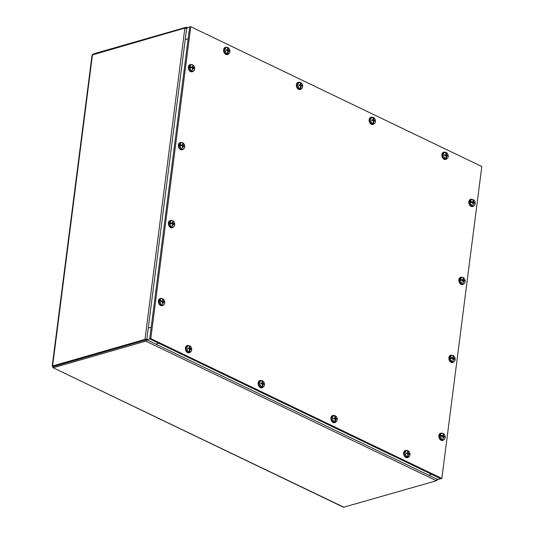 <?xml version="1.0" encoding="UTF-8"?>
<svg xmlns="http://www.w3.org/2000/svg" width="534" height="534" viewBox="0 0 534 534"><rect width="100%" height="100%" fill="white"/><g stroke="black" fill="none" stroke-linecap="round" stroke-linejoin="round"><path stroke-width="0.8" d="M437.179 480.059L438 479.525M52.192 366.217L92.055 55.029L184.864 28.082L186.973 28.549M147.157 339.37L144.988 339.39L52.606 365.95L52.659 366.638L53.427 367.686L145.809 341.126L147.224 339.517M146.289 339.617L146.797 339.47M437.459 478.951L436.418 480.74L343.529 507.26L52.979 367.679L344.036 507.3M146.777 339.651L146.356 339.771L146.783 339.477M146.356 339.771L53.574 366.531L53.427 367.686M186.933 27.795L186.012 27.294L93.63 53.847L92.863 54.535M53.527 366.371L145.882 339.824L144.988 339.39L184.864 28.082M52.606 365.95L52.659 366.638L53.527 366.391L52.606 365.95L92.482 54.642M93.57 54.328L93.63 53.847M481.808 166.528L441.858 478.417L437.827 479.579L146.763 339.744L155.861 344.116L158.792 343.275L149.694 338.903L440.757 478.731L149.694 338.903L146.763 339.744L148.265 328.05L151.195 327.208L149.694 338.903L146.763 339.744L186.72 27.861L185.218 39.556L188.148 38.715L189.65 27.014L149.694 338.903L189.65 27.014L186.72 27.861L190.745 26.7L481.808 166.528M441.858 478.417L150.795 338.589L149.694 338.903M150.795 338.589L190.745 26.7M431.659 474.366L428.729 475.207L437.827 479.579L440.757 478.731L431.659 474.366M407.055 450.529A3.718 2.583 74 0 0 405.706 450.429A3.718 2.583 74 0 0 404.311 454.908A3.718 2.583 74 0 0 407.762 457.565A3.718 2.583 74 0 0 408.844 456.764M405.52 450.489A3.718 2.583 74 0 0 405.319 450.536A3.718 2.583 74 0 0 403.924 455.015A3.718 2.583 74 0 0 407.375 457.678A3.718 2.583 74 0 0 407.569 457.611M408.263 455.495L408.31 455.529A7.383 5.433 -77.2 0 0 408.423 454.24L408.603 454.034A7.383 1.582 3.6 0 1 409.431 454.327A2.036 1.415 74 0 0 409.418 453.6L408.069 453.84A1.295 0.901 -106 0 1 408.089 454.087A1.295 0.901 -106 0 1 408.096 454.1M407.415 456.804A3.271 2.276 -106 0 1 405.286 453.199A3.271 2.276 -106 0 1 406.935 450.549A3.271 2.276 -106 0 1 407.288 450.529A7.383 4.993 -79 0 1 407.662 451.651A7.389 5.166 -87.6 0 1 407.689 451.737A7.383 4.539 98.4 0 1 407.883 452.939L407.702 453.146A7.383 2.476 176.4 0 0 406.528 452.952A2.036 1.415 74 0 0 406.541 453.673A7.383 1.282 1.1 0 1 407.716 453.833L407.909 454.127A7.383 4.426 102.5 0 1 407.769 455.409A7.389 4.652 -67.9 0 1 407.742 455.495A7.383 4.906 -75.7 0 1 407.415 456.804L407.208 456.89A3.297 2.296 -106 0 0 407.809 457.024L407.736 455.549M407.315 450.589A3.297 2.296 -106 0 1 407.682 450.696L407.883 450.663A3.271 2.276 -106 0 1 410.019 454.267A3.271 2.276 -106 0 1 408.737 456.817L407.863 457.184A3.391 2.356 -106 0 1 404.285 453.446A3.391 2.356 -106 0 1 405.994 450.696L406.935 450.549M408.737 456.817A3.271 2.276 -106 0 1 408.016 456.937L407.809 457.024M407.742 455.602L408.223 455.462L407.782 455.302M408.31 455.529A7.389 5.166 92.4 0 1 408.303 455.622L407.762 455.776M408.303 455.622A7.383 4.993 101 0 1 408.016 456.937M407.883 452.939L406.614 453.593M407.883 450.663A7.383 4.906 104.3 0 1 408.223 451.777A7.389 4.652 112.1 0 1 408.23 451.857L407.762 452.078M409.418 453.6A7.383 2.183 173.9 0 0 408.59 453.346L408.397 453.052A7.383 5.327 -72.5 0 0 408.23 451.857M407.896 454.374L408.603 454.034M407.682 451.711L407.682 450.696M408.223 451.777L407.729 451.918M407.796 452.271L408.19 451.911M406.628 453.7L406.608 453.012A1.849 1.288 -106 0 0 406.614 453.686M408.069 453.84L407.362 453.853M445.263 152.29A3.718 2.583 74 0 0 443.914 152.183A3.718 2.583 74 0 0 442.519 156.662A3.718 2.583 74 0 0 445.97 159.326A3.718 2.583 74 0 0 447.051 158.518M443.727 152.25A3.718 2.583 74 0 0 443.527 152.297A3.718 2.583 74 0 0 442.132 156.776A3.718 2.583 74 0 0 445.583 159.439A3.718 2.583 74 0 0 445.77 159.372M446.471 157.256L446.511 157.29A7.383 5.433 -77.2 0 0 446.631 155.995L446.811 155.788A7.383 1.582 3.6 0 1 447.639 156.082A2.036 1.415 74 0 0 447.625 155.361L446.277 155.601A1.295 0.901 -106 0 1 446.297 155.841A1.295 0.901 -106 0 1 446.297 155.861M445.623 158.565A3.271 2.276 -106 0 1 443.487 154.96A3.271 2.276 -106 0 1 445.142 152.303A3.271 2.276 -106 0 1 445.489 152.283A7.383 4.993 -79 0 1 445.87 153.412A7.389 5.166 -87.6 0 1 445.897 153.492A7.383 4.539 98.4 0 1 446.09 154.693L445.91 154.907A7.383 2.476 176.4 0 0 444.735 154.713A2.036 1.415 74 0 0 444.749 155.434A7.383 1.282 1.1 0 1 445.923 155.588L446.117 155.881A7.383 4.426 102.5 0 1 445.97 157.17A7.389 4.652 -67.9 0 1 445.95 157.256A7.383 4.906 -75.7 0 1 445.623 158.565L445.416 158.645A3.297 2.296 -106 0 0 446.017 158.778L445.937 157.303M445.516 152.35A3.297 2.296 -106 0 1 445.883 152.457L446.09 152.424A3.271 2.276 -106 0 1 448.226 156.021A3.271 2.276 -106 0 1 446.945 158.571L446.064 158.945A3.391 2.356 -106 0 1 442.492 155.2A3.391 2.356 -106 0 1 444.201 152.457L445.142 152.303M446.945 158.571A3.271 2.276 -106 0 1 446.224 158.698L446.017 158.778M445.95 157.356L446.431 157.223L445.99 157.056M446.511 157.29A7.389 5.166 92.4 0 1 446.504 157.383L445.97 157.537M446.504 157.383A7.383 4.993 101 0 1 446.224 158.698M446.09 154.693L444.822 155.347M446.09 152.424A7.383 4.906 104.3 0 1 446.431 153.538A7.389 4.652 112.1 0 1 446.437 153.618L445.97 153.832M447.625 155.361A7.383 2.183 173.9 0 0 446.798 155.1L446.604 154.813A7.383 5.327 -72.5 0 0 446.437 153.618M446.097 156.128L446.811 155.788M445.89 153.472L445.883 152.457M446.431 153.538L445.937 153.679M446.003 154.026L446.397 153.665M444.835 155.461L444.815 154.767A1.849 1.288 -106 0 0 444.822 155.441M446.277 155.601L445.57 155.608M334.291 415.572A3.718 2.583 74 0 0 332.942 415.465A3.718 2.583 74 0 0 331.547 419.951A3.718 2.583 74 0 0 334.998 422.608A3.718 2.583 74 0 0 336.08 421.807M332.755 415.532A3.718 2.583 74 0 0 332.555 415.579A3.718 2.583 74 0 0 331.16 420.058A3.718 2.583 74 0 0 334.611 422.721A3.718 2.583 74 0 0 334.798 422.654M335.499 420.538L335.539 420.572A7.383 5.433 -77.2 0 0 335.659 419.283L335.839 419.077A7.383 1.582 3.6 0 1 336.667 419.37A2.036 1.415 74 0 0 336.654 418.643L335.305 418.883A1.295 0.901 -106 0 1 335.325 419.13A1.295 0.901 -106 0 1 335.325 419.143M334.651 421.847A3.271 2.276 -106 0 1 332.515 418.242A3.271 2.276 -106 0 1 334.171 415.592A3.271 2.276 -106 0 1 334.518 415.572A7.383 4.993 -79 0 1 334.898 416.694A7.389 5.166 -87.6 0 1 334.925 416.78A7.383 4.539 98.4 0 1 335.118 417.982L334.938 418.189A7.383 2.476 176.4 0 0 333.763 417.995A2.036 1.415 74 0 0 333.777 418.716A7.383 1.282 1.1 0 1 334.952 418.876L335.145 419.17A7.383 4.426 102.5 0 1 334.998 420.452A7.389 4.652 -67.9 0 1 334.978 420.538A7.383 4.906 -75.7 0 1 334.651 421.847L334.444 421.933A3.297 2.296 -106 0 0 335.045 422.067L334.965 420.592M334.544 415.632A3.297 2.296 -106 0 1 334.911 415.739L335.118 415.706A3.271 2.276 -106 0 1 337.254 419.31A3.271 2.276 -106 0 1 335.973 421.86L335.098 422.227A3.391 2.356 -106 0 1 331.521 418.489A3.391 2.356 -106 0 1 333.229 415.739L334.171 415.592M335.973 421.86A3.271 2.276 -106 0 1 335.252 421.98L335.045 422.067M334.978 420.645L335.459 420.505L335.018 420.345M335.539 420.572A7.389 5.166 92.4 0 1 335.532 420.665L334.998 420.819M335.532 420.665A7.383 4.993 101 0 1 335.252 421.98M335.118 417.982L333.85 418.636M335.118 415.706A7.383 4.906 104.3 0 1 335.459 416.82A7.389 4.652 112.1 0 1 335.465 416.9L334.998 417.121M336.654 418.643A7.383 2.183 173.9 0 0 335.826 418.389L335.632 418.095A7.383 5.327 -72.5 0 0 335.465 416.9M335.125 419.417L335.839 419.077M334.918 416.754L334.911 415.739M335.459 416.82L334.965 416.961M335.032 417.314L335.425 416.954M333.863 418.743L333.843 418.055A1.849 1.288 -106 0 0 333.85 418.729M335.305 418.883L334.598 418.896M372.492 117.333A3.718 2.583 74 0 0 371.15 117.226A3.718 2.583 74 0 0 369.748 121.705A3.718 2.583 74 0 0 373.199 124.369A3.718 2.583 74 0 0 374.287 123.561M370.956 117.293A3.718 2.583 74 0 0 370.763 117.34A3.718 2.583 74 0 0 369.361 121.819A3.718 2.583 74 0 0 372.819 124.482A3.718 2.583 74 0 0 373.006 124.415M373.707 122.299L373.747 122.333A7.383 5.433 -77.2 0 0 373.86 121.038L374.047 120.831A7.383 1.582 3.6 0 1 374.875 121.125A2.036 1.415 74 0 0 374.861 120.404L373.513 120.644A1.295 0.901 -106 0 1 373.533 120.884A1.295 0.901 -106 0 1 373.533 120.904M372.852 123.608A3.271 2.276 -106 0 1 370.723 120.003A3.271 2.276 -106 0 1 372.372 117.347A3.271 2.276 -106 0 1 372.725 117.326A7.383 4.993 -79 0 1 373.106 118.455A7.389 5.166 -87.6 0 1 373.132 118.535A7.383 4.539 98.4 0 1 373.326 119.736L373.146 119.95A7.383 2.476 176.4 0 0 371.964 119.749A2.036 1.415 74 0 0 371.984 120.477A7.383 1.282 1.1 0 1 373.159 120.631L373.353 120.924A7.383 4.426 102.5 0 1 373.206 122.213A7.389 4.652 -67.9 0 1 373.186 122.299A7.383 4.906 -75.7 0 1 372.852 123.608L372.652 123.688A3.297 2.296 -106 0 0 373.253 123.821L373.173 122.346M372.752 117.393A3.297 2.296 -106 0 1 373.119 117.5L373.326 117.467A3.271 2.276 -106 0 1 375.455 121.064A3.271 2.276 -106 0 1 374.174 123.614L373.299 123.988A3.391 2.356 -106 0 1 369.722 120.243A3.391 2.356 -106 0 1 371.437 117.5L372.372 117.347M374.174 123.614A3.271 2.276 -106 0 1 373.453 123.741L373.253 123.821M373.186 122.399L373.66 122.266L373.226 122.099M373.747 122.333A7.389 5.166 92.4 0 1 373.74 122.426L373.206 122.58M373.74 122.426A7.383 4.993 101 0 1 373.453 123.741M373.326 119.736L372.051 120.39M373.326 117.467A7.383 4.906 104.3 0 1 373.66 118.581A7.389 4.652 112.1 0 1 373.673 118.661L373.199 118.875M374.861 120.404A7.383 2.183 173.9 0 0 374.034 120.143L373.84 119.856A7.383 5.327 -72.5 0 0 373.673 118.661M373.333 121.171L374.047 120.831M373.126 118.515L373.119 117.5M373.66 118.581L373.173 118.722M373.239 119.069L373.633 118.708M372.044 119.81L372.044 119.81A1.849 1.288 -106 0 0 372.058 120.484M373.513 120.644L372.805 120.651M261.52 380.615A3.718 2.583 74 0 0 260.178 380.508A3.718 2.583 74 0 0 258.776 384.987A3.718 2.583 74 0 0 262.234 387.651A3.718 2.583 74 0 0 263.315 386.85M259.985 380.575A3.718 2.583 74 0 0 259.791 380.622A3.718 2.583 74 0 0 258.389 385.101A3.718 2.583 74 0 0 261.847 387.764A3.718 2.583 74 0 0 262.034 387.697M262.561 384.173A1.295 0.901 -106 0 1 262.561 384.186A1.295 0.901 -106 0 0 262.541 383.926L261.834 383.939M262.735 385.581L262.775 385.615A7.383 5.433 -77.2 0 0 262.895 384.326L263.075 384.12A7.383 1.582 3.6 0 1 263.903 384.413A2.036 1.415 74 0 0 263.889 383.686L262.541 383.926M261.887 386.89A3.271 2.276 -106 0 1 259.751 383.285A3.271 2.276 -106 0 1 261.406 380.629A3.271 2.276 -106 0 1 261.753 380.615A7.383 4.993 -79 0 1 262.134 381.737A7.389 5.166 -87.6 0 1 262.161 381.823A7.383 4.539 98.4 0 1 262.354 383.025L262.174 383.232A7.383 2.476 176.4 0 0 260.999 383.038A2.036 1.415 74 0 0 261.013 383.759A7.383 1.282 1.1 0 1 262.187 383.919L262.381 384.206A7.383 4.426 102.5 0 1 262.234 385.495A7.389 4.652 -67.9 0 1 262.214 385.581A7.383 4.906 -75.7 0 1 261.887 386.89L261.68 386.976A3.297 2.296 -106 0 0 262.281 387.11L262.201 385.635M261.78 380.675A3.297 2.296 -106 0 1 262.147 380.782L262.354 380.749A3.271 2.276 -106 0 1 264.484 384.353A3.271 2.276 -106 0 1 263.202 386.896L262.327 387.27A3.391 2.356 -106 0 1 258.756 383.532A3.391 2.356 -106 0 1 260.465 380.782L261.406 380.629M263.202 386.896A3.271 2.276 -106 0 1 262.481 387.023L262.281 387.11M262.214 385.688L262.688 385.548L262.254 385.388M262.775 385.615A7.389 5.166 92.4 0 1 262.768 385.708L262.234 385.862M262.768 385.708A7.383 4.993 101 0 1 262.481 387.023M262.354 383.025L261.079 383.679M262.354 380.749A7.383 4.906 104.3 0 1 262.688 381.863A7.389 4.652 112.1 0 1 262.701 381.944L262.227 382.157M263.889 383.686A7.383 2.183 173.9 0 0 263.062 383.432L262.868 383.138A7.383 5.327 -72.5 0 0 262.701 381.944M262.361 384.453L263.075 384.12M262.154 381.797L262.147 380.782M262.688 381.863L262.201 382.004M262.267 382.357L262.661 381.997M261.073 383.098L261.073 383.098A1.849 1.288 -106 0 0 261.086 383.772L261.079 383.085M299.728 82.376A3.718 2.583 74 0 0 298.386 82.269A3.718 2.583 74 0 0 296.984 86.748A3.718 2.583 74 0 0 300.435 89.412A3.718 2.583 74 0 0 301.523 88.604M298.192 82.336A3.718 2.583 74 0 0 297.999 82.383A3.718 2.583 74 0 0 296.597 86.862A3.718 2.583 74 0 0 300.048 89.518A3.718 2.583 74 0 0 300.241 89.458M300.769 85.927A1.295 0.901 -106 0 1 300.769 85.947A1.295 0.901 -106 0 0 300.742 85.687L300.041 85.694M300.942 87.342L300.982 87.376A7.383 5.433 -77.2 0 0 301.096 86.081L301.276 85.874A7.383 1.582 3.6 0 1 302.111 86.168A2.036 1.415 74 0 0 302.09 85.447L300.742 85.687M300.088 88.644A3.271 2.276 -106 0 1 297.959 85.046A3.271 2.276 -106 0 1 299.607 82.39A3.271 2.276 -106 0 1 299.961 82.37A7.383 4.993 -79 0 1 300.335 83.498A7.389 5.166 -87.6 0 1 300.368 83.578A7.383 4.539 98.4 0 1 300.562 84.779L300.375 84.986A7.383 2.476 176.4 0 0 299.2 84.793A2.036 1.415 74 0 0 299.214 85.52A7.383 1.282 1.1 0 1 300.388 85.674L300.582 85.967A7.383 4.426 102.5 0 1 300.442 87.249A7.389 4.652 -67.9 0 1 300.415 87.342A7.383 4.906 -75.7 0 1 300.088 88.644L299.888 88.731A3.297 2.296 -106 0 0 300.482 88.864L300.408 87.389M299.988 82.436A3.297 2.296 -106 0 1 300.355 82.543L300.562 82.51A3.271 2.276 -106 0 1 302.691 86.108A3.271 2.276 -106 0 1 301.41 88.657L300.535 89.031A3.391 2.356 -106 0 1 296.957 85.286A3.391 2.356 -106 0 1 298.666 82.536L299.607 82.39M301.41 88.657A3.271 2.276 -106 0 1 300.689 88.784L300.482 88.864M300.415 87.442L300.896 87.309L300.462 87.142M300.982 87.376A7.389 5.166 92.4 0 1 300.976 87.463L300.435 87.623M300.976 87.463A7.383 4.993 101 0 1 300.689 88.784M300.562 84.779L299.287 85.433M300.562 82.51A7.383 4.906 104.3 0 1 300.896 83.624A7.389 4.652 112.1 0 1 300.909 83.698L300.435 83.918M302.09 85.447A7.383 2.183 173.9 0 0 301.263 85.186L301.076 84.899A7.383 5.327 -72.5 0 0 300.909 83.698M300.569 86.214L301.276 85.874M300.355 83.558L300.355 82.543M300.896 83.624L300.408 83.765M300.468 84.112L300.862 83.751M299.28 84.853L299.28 84.853A1.849 1.288 -106 0 0 299.294 85.527L299.287 84.839M188.756 345.658A3.718 2.583 74 0 0 187.414 345.551A3.718 2.583 74 0 0 186.012 350.03A3.718 2.583 74 0 0 189.463 352.694A3.718 2.583 74 0 0 190.551 351.893M187.22 345.618A3.718 2.583 74 0 0 187.027 345.665A3.718 2.583 74 0 0 185.625 350.144A3.718 2.583 74 0 0 189.076 352.807A3.718 2.583 74 0 0 189.27 352.74M189.971 350.624L190.011 350.658A7.383 5.433 -77.2 0 0 190.124 349.369L190.311 349.163A7.383 1.582 3.6 0 1 191.139 349.456A2.036 1.415 74 0 0 191.119 348.729L189.77 348.969A1.295 0.901 -106 0 1 189.797 349.216A1.295 0.901 -106 0 1 189.797 349.229M189.116 351.933A3.271 2.276 -106 0 1 186.987 348.328A3.271 2.276 -106 0 1 188.636 345.672A3.271 2.276 -106 0 1 188.989 345.658A7.383 4.993 -79 0 1 189.363 346.78A7.389 5.166 -87.6 0 1 189.396 346.866A7.383 4.539 98.4 0 1 189.59 348.068L189.403 348.275A7.383 2.476 176.4 0 0 188.228 348.081A2.036 1.415 74 0 0 188.248 348.802A7.383 1.282 1.1 0 1 189.423 348.962L189.61 349.249A7.383 4.426 102.5 0 1 189.47 350.538A7.389 4.652 -67.9 0 1 189.443 350.624A7.383 4.906 -75.7 0 1 189.116 351.933L188.916 352.013A3.297 2.296 -106 0 0 189.517 352.153L189.436 350.678M189.016 345.718A3.297 2.296 -106 0 1 189.383 345.825L189.59 345.792A3.271 2.276 -106 0 1 191.719 349.396A3.271 2.276 -106 0 1 190.438 351.939L189.563 352.313A3.391 2.356 -106 0 1 185.986 348.575A3.391 2.356 -106 0 1 187.701 345.825L188.636 345.672M190.438 351.939A3.271 2.276 -106 0 1 189.717 352.066L189.517 352.153M189.443 350.731L189.924 350.591L189.49 350.431M190.011 350.658A7.389 5.166 92.4 0 1 190.004 350.751L189.47 350.905M190.004 350.751A7.383 4.993 101 0 1 189.717 352.066M189.59 348.068L188.315 348.722M189.59 345.792A7.383 4.906 104.3 0 1 189.924 346.906A7.389 4.652 112.1 0 1 189.937 346.987L189.463 347.2M191.119 348.729A7.383 2.183 173.9 0 0 190.291 348.475L190.104 348.181A7.383 5.327 -72.5 0 0 189.937 346.987M189.597 349.496L190.311 349.163M189.383 346.84L189.383 345.825M189.924 346.906L189.436 347.047M189.497 347.4L189.897 347.04M188.328 348.829L188.308 348.141A1.849 1.288 -106 0 0 188.322 348.809M189.77 348.969L189.069 348.982M226.963 47.419A3.718 2.583 74 0 0 225.615 47.312A3.718 2.583 74 0 0 224.22 51.791A3.718 2.583 74 0 0 227.671 54.455A3.718 2.583 74 0 0 228.752 53.647M225.428 47.379A3.718 2.583 74 0 0 225.228 47.426A3.718 2.583 74 0 0 223.833 51.905A3.718 2.583 74 0 0 227.284 54.561A3.718 2.583 74 0 0 227.477 54.495M228.172 52.385L228.218 52.419A7.383 5.433 -77.2 0 0 228.332 51.124L228.512 50.917A7.383 1.582 3.6 0 1 229.34 51.211A2.036 1.415 74 0 0 229.326 50.49L227.978 50.73A1.295 0.901 -106 0 1 227.998 50.97A1.295 0.901 -106 0 1 227.998 50.99M227.324 53.687A3.271 2.276 -106 0 1 225.194 50.089A3.271 2.276 -106 0 1 226.843 47.433A3.271 2.276 -106 0 1 227.197 47.413A7.383 4.993 -79 0 1 227.571 48.541A7.389 5.166 -87.6 0 1 227.597 48.621A7.383 4.539 98.4 0 1 227.791 49.822L227.611 50.029A7.383 2.476 176.4 0 0 226.436 49.836A2.036 1.415 74 0 0 226.449 50.563A7.383 1.282 1.1 0 1 227.624 50.717L227.818 51.01A7.383 4.426 102.5 0 1 227.678 52.292A7.389 4.652 -67.9 0 1 227.651 52.385A7.383 4.906 -75.7 0 1 227.324 53.687L227.117 53.774A3.297 2.296 -106 0 0 227.718 53.907L227.644 52.432M227.217 47.479A3.297 2.296 -106 0 1 227.591 47.586L227.791 47.546A3.271 2.276 -106 0 1 229.927 51.151A3.271 2.276 -106 0 1 228.645 53.7L227.771 54.074A3.391 2.356 -106 0 1 224.193 50.33A3.391 2.356 -106 0 1 225.902 47.579L226.843 47.433M228.645 53.7A3.271 2.276 -106 0 1 227.925 53.827L227.718 53.907M227.651 52.486L228.131 52.352L227.691 52.185M228.218 52.419A7.389 5.166 92.4 0 1 228.212 52.506L227.671 52.666M228.212 52.506A7.383 4.993 101 0 1 227.925 53.827M227.791 49.822L226.523 50.476M227.791 47.546A7.383 4.906 104.3 0 1 228.131 48.667A7.389 4.652 112.1 0 1 228.138 48.741L227.671 48.961M229.326 50.49A7.383 2.183 173.9 0 0 228.499 50.229L228.305 49.942A7.383 5.327 -72.5 0 0 228.138 48.741M227.804 51.257L228.512 50.917M227.591 48.601L227.591 47.586M228.131 48.667L227.638 48.808M227.704 49.155L228.098 48.794M226.536 50.59L226.516 49.896A1.849 1.288 -106 0 0 226.523 50.57M227.978 50.73L227.27 50.737M442.245 433.301A3.718 2.583 74 0 0 440.897 433.194A3.718 2.583 74 0 0 439.275 435.49A3.718 2.583 74 0 0 440.256 439.128A3.718 2.583 74 0 0 442.953 440.336A3.718 2.583 74 0 0 444.034 439.535M440.71 433.261A3.718 2.583 74 0 0 440.51 433.308A3.718 2.583 74 0 0 438.888 435.604A3.718 2.583 74 0 0 439.869 439.242A3.718 2.583 74 0 0 442.566 440.45A3.718 2.583 74 0 0 442.759 440.383M443.394 438.401A7.383 5.32 -72.4 0 0 443.587 437.026L443.781 436.832A7.383 1.876 6.3 0 1 444.555 437.179A7.389 2.824 -172.4 0 1 444.602 437.219A7.383 2.296 -177.6 0 1 445.176 437.62A3.271 2.276 -106 0 1 443.928 439.589A3.271 2.276 -106 0 1 442.759 439.629A3.271 2.276 -106 0 1 440.483 436.185A7.383 2.076 -179.5 0 1 441.725 436.338A7.389 1.509 175.6 0 1 441.805 436.338A7.383 1.589 3.7 0 1 442.893 436.565L443.073 436.865A7.383 4.299 106.5 0 1 442.853 438.234A2.036 1.415 74 0 0 443.394 438.401L442.886 438.067M440.483 436.185L440.256 436.238A3.297 2.296 -106 0 1 440.276 435.444L440.503 435.39A3.271 2.276 -106 0 1 442.125 433.321A3.271 2.276 -106 0 1 442.92 433.381A3.271 2.276 -106 0 1 445.196 436.825L445.009 436.892A3.297 2.296 -106 0 1 445.009 437.486M443.928 439.589L443.053 439.956A3.391 2.356 -106 0 1 441.845 440.003A3.391 2.356 -106 0 1 439.495 436.578A3.391 2.356 -106 0 1 441.184 433.468L442.125 433.321M441.338 435.817L440.276 435.444M440.503 435.39A7.383 2.296 2.4 0 1 441.745 435.604A7.389 2.824 7.6 0 1 441.825 435.631L441.812 435.677M441.745 435.604L441.204 435.757M441.578 435.958A1.502 1.041 74 0 0 441.551 436.311M444.502 436.472L444.575 436.465A7.383 2.483 176.5 0 0 443.794 436.158L443.614 435.851A7.383 5.193 -68 0 0 443.487 434.583A2.036 1.415 74 0 0 442.946 434.416A7.383 4.426 102.6 0 1 443.1 435.697L442.906 435.884A7.383 2.77 179.1 0 0 441.825 435.631M443.1 435.697L441.785 436.338M444.575 436.465A7.389 1.509 -4.4 0 1 444.622 436.478A7.383 2.076 0.5 0 1 445.196 436.825M443.04 437.159L443.781 436.832M445.009 436.892L443.273 436.692A1.295 0.901 -106 0 1 443.28 436.899M444.622 436.478L444.081 436.638M443.053 435.083L443.487 434.583M443.273 436.692L442.566 436.658M161.795 298.573A3.718 2.583 74 0 0 160.447 298.466A3.718 2.583 74 0 0 158.825 300.762A3.718 2.583 74 0 0 159.799 304.4A3.718 2.583 74 0 0 162.503 305.608A3.718 2.583 74 0 0 163.584 304.801M160.26 298.533A3.718 2.583 74 0 0 160.06 298.579A3.718 2.583 74 0 0 158.438 300.876A3.718 2.583 74 0 0 159.419 304.507A3.718 2.583 74 0 0 162.116 305.715A3.718 2.583 74 0 0 162.303 305.655M162.943 303.672A7.383 5.32 -72.4 0 0 163.137 302.291L163.331 302.104A7.383 1.876 6.3 0 1 164.105 302.451A7.389 2.824 -172.4 0 1 164.152 302.484A7.383 2.296 -177.6 0 1 164.726 302.885A3.271 2.276 -106 0 1 163.477 304.854A3.271 2.276 -106 0 1 162.309 304.901A3.271 2.276 -106 0 1 160.033 301.45A7.383 2.076 -179.5 0 1 161.275 301.603A7.389 1.509 175.6 0 1 161.355 301.61A7.383 1.589 3.7 0 1 162.443 301.83L162.623 302.137A7.383 4.299 106.5 0 1 162.403 303.506A2.036 1.415 74 0 0 162.943 303.672L162.436 303.332M160.033 301.45L159.806 301.503A3.297 2.296 -106 0 1 159.826 300.709L160.053 300.662A3.271 2.276 -106 0 1 161.675 298.586A3.271 2.276 -106 0 1 162.47 298.646A3.271 2.276 -106 0 1 164.746 302.097L164.559 302.157A3.297 2.296 -106 0 1 164.559 302.751M163.477 304.854L162.603 305.228A3.391 2.356 -106 0 1 161.395 305.274A3.391 2.356 -106 0 1 159.045 301.844A3.391 2.356 -106 0 1 160.734 298.733L161.675 298.586M160.881 301.089L159.826 300.709M160.053 300.662A7.383 2.296 2.4 0 1 161.295 300.869A7.389 2.824 7.6 0 1 161.375 300.896L161.361 300.949M161.295 300.869L160.754 301.022M161.128 301.229A1.502 1.041 74 0 0 161.101 301.577M164.051 301.743L164.118 301.737A7.383 2.483 176.5 0 0 163.344 301.423L163.164 301.123A7.383 5.193 -68 0 0 163.037 299.854A2.036 1.415 74 0 0 162.496 299.687A7.383 4.426 102.6 0 1 162.65 300.962L162.456 301.156A7.383 2.77 179.1 0 0 161.375 300.896M162.65 300.962L161.335 301.61M164.118 301.737A7.389 1.509 -4.4 0 1 164.172 301.75A7.383 2.076 0.5 0 1 164.746 302.097M162.59 302.424L163.331 302.104M164.559 302.157L162.817 301.957A1.295 0.901 -106 0 1 162.83 302.164M164.172 301.75L163.631 301.904M162.596 300.348L163.037 299.854M162.817 301.957L162.109 301.93M452.231 355.33A3.718 2.583 74 0 0 450.89 355.223A3.718 2.583 74 0 0 449.261 357.52A3.718 2.583 74 0 0 450.242 361.158A3.718 2.583 74 0 0 452.939 362.366A3.718 2.583 74 0 0 454.027 361.565M450.696 355.29A3.718 2.583 74 0 0 450.502 355.337A3.718 2.583 74 0 0 448.874 357.633A3.718 2.583 74 0 0 449.855 361.271A3.718 2.583 74 0 0 452.552 362.479A3.718 2.583 74 0 0 452.745 362.412M453.379 360.43A7.383 5.32 -72.4 0 0 453.573 359.055L453.766 358.861A7.383 1.876 6.3 0 1 454.541 359.208A7.389 2.824 -172.4 0 1 454.588 359.249A7.383 2.296 -177.6 0 1 455.168 359.649A3.271 2.276 -106 0 1 453.913 361.611A3.271 2.276 -106 0 1 452.752 361.658A3.271 2.276 -106 0 1 450.469 358.214A7.383 2.076 -179.5 0 1 451.711 358.367A7.389 1.509 175.6 0 1 451.797 358.367A7.383 1.589 3.7 0 1 452.879 358.594L453.059 358.895A7.383 4.299 106.5 0 1 452.839 360.263A2.036 1.415 74 0 0 453.379 360.43L452.879 360.09M450.469 358.214L450.249 358.267A3.297 2.296 -106 0 1 450.269 357.473L450.489 357.42A3.271 2.276 -106 0 1 452.111 355.344A3.271 2.276 -106 0 1 452.905 355.41A3.271 2.276 -106 0 1 455.188 358.855L455.001 358.921A3.297 2.296 -106 0 1 455.001 359.509M453.913 361.611L453.039 361.985A3.391 2.356 -106 0 1 451.831 362.032A3.391 2.356 -106 0 1 449.488 358.608A3.391 2.356 -106 0 1 451.177 355.497L452.111 355.344M451.323 357.847L450.269 357.473M450.489 357.42A7.383 2.296 2.4 0 1 451.731 357.626A7.389 2.824 7.6 0 1 451.811 357.653L451.804 357.707M451.731 357.626L451.197 357.787M451.564 357.987A1.502 1.041 74 0 0 451.537 358.341M454.494 358.501L454.561 358.494A7.383 2.483 176.5 0 0 453.787 358.187L453.606 357.88A7.383 5.193 -68 0 0 453.479 356.612A2.036 1.415 74 0 0 452.939 356.445A7.383 4.426 102.6 0 1 453.092 357.727L452.899 357.913A7.383 2.77 179.1 0 0 451.811 357.653M453.092 357.727L451.777 358.367M454.561 358.494A7.389 1.509 -4.4 0 1 454.608 358.508A7.383 2.076 0.5 0 1 455.188 358.855M453.026 359.182L453.766 358.861M455.001 358.921L453.259 358.721A1.295 0.901 -106 0 1 453.273 358.928M453.052 358.961L453.706 358.855A1.502 1.041 74 0 0 453.693 358.641L453.94 358.648M454.608 358.508L454.074 358.661M453.039 357.113L453.479 356.612M453.259 358.721L452.552 358.688M171.781 220.602A3.718 2.583 74 0 0 170.439 220.495A3.718 2.583 74 0 0 168.811 222.791A3.718 2.583 74 0 0 169.792 226.423A3.718 2.583 74 0 0 172.489 227.638A3.718 2.583 74 0 0 173.57 226.83M170.246 220.562A3.718 2.583 74 0 0 170.052 220.602A3.718 2.583 74 0 0 168.424 222.898A3.718 2.583 74 0 0 169.405 226.536A3.718 2.583 74 0 0 172.102 227.744A3.718 2.583 74 0 0 172.295 227.678M172.929 225.695A7.383 5.32 -72.4 0 0 173.123 224.32L173.316 224.133A7.383 1.876 6.3 0 1 174.091 224.48A7.389 2.824 -172.4 0 1 174.137 224.514A7.383 2.296 -177.6 0 1 174.718 224.914A3.271 2.276 -106 0 1 173.463 226.883A3.271 2.276 -106 0 1 172.295 226.923A3.271 2.276 -106 0 1 170.019 223.479A7.383 2.076 -179.5 0 1 171.26 223.633A7.389 1.509 175.6 0 1 171.341 223.639A7.383 1.589 3.7 0 1 172.429 223.859L172.609 224.167A7.383 4.299 106.5 0 1 172.389 225.535A2.036 1.415 74 0 0 172.929 225.695L172.429 225.361M170.019 223.479L169.799 223.532A3.297 2.296 -106 0 1 169.819 222.738L170.039 222.685A3.271 2.276 -106 0 1 171.661 220.615A3.271 2.276 -106 0 1 172.455 220.675A3.271 2.276 -106 0 1 174.738 224.126L174.551 224.187A3.297 2.296 -106 0 1 174.551 224.781M173.463 226.883L172.589 227.257A3.391 2.356 -106 0 1 171.381 227.297A3.391 2.356 -106 0 1 169.031 223.873A3.391 2.356 -106 0 1 170.72 220.762L171.661 220.615M170.873 223.112L169.819 222.738M170.039 222.685A7.383 2.296 2.4 0 1 171.281 222.898A7.389 2.824 7.6 0 1 171.361 222.925L171.347 222.978M171.281 222.898L170.746 223.052M171.114 223.259A1.502 1.041 74 0 0 171.087 223.606M174.044 223.773L174.111 223.766A7.383 2.483 176.5 0 0 173.336 223.452L173.156 223.152A7.383 5.193 -68 0 0 173.029 221.884A2.036 1.415 74 0 0 172.489 221.717A7.383 4.426 102.6 0 1 172.642 222.992L172.449 223.179A7.383 2.77 179.1 0 0 171.361 222.925M172.642 222.992L171.321 223.639M174.111 223.766A7.389 1.509 -4.4 0 1 174.157 223.779A7.383 2.076 0.5 0 1 174.738 224.126M172.575 224.454L173.316 224.133M174.551 224.187L172.809 223.986A1.295 0.901 -106 0 1 172.822 224.193M172.602 224.227L173.256 224.126A1.502 1.041 74 0 0 173.243 223.906L173.49 223.913M174.157 223.779L173.617 223.933M172.589 222.378L173.029 221.884M172.809 223.986L172.102 223.96M462.224 277.36A3.718 2.583 74 0 0 460.875 277.253A3.718 2.583 74 0 0 459.247 279.549A3.718 2.583 74 0 0 460.228 283.187A3.718 2.583 74 0 0 462.931 284.395A3.718 2.583 74 0 0 464.013 283.594M460.688 277.32A3.718 2.583 74 0 0 460.488 277.366A3.718 2.583 74 0 0 458.866 279.662A3.718 2.583 74 0 0 459.841 283.294A3.718 2.583 74 0 0 462.544 284.509A3.718 2.583 74 0 0 462.731 284.442M464.48 280.53L464.547 280.524A7.383 2.483 176.5 0 0 463.772 280.216L463.592 279.909A7.383 5.193 -68 0 0 463.465 278.641A2.036 1.415 74 0 0 462.925 278.474A7.383 4.426 102.6 0 1 463.078 279.749L461.763 280.397A7.383 1.589 3.7 0 1 462.871 280.617L463.051 280.924A7.383 4.299 106.5 0 1 462.831 282.292A2.036 1.415 74 0 0 463.372 282.459L462.865 282.119M463.372 282.459A7.383 5.32 -72.4 0 0 463.565 281.084L463.759 280.891A7.383 1.876 6.3 0 1 464.533 281.238A7.389 2.824 -172.4 0 1 464.58 281.271A7.383 2.296 -177.6 0 1 465.154 281.678A3.271 2.276 -106 0 1 463.906 283.641A3.271 2.276 -106 0 1 462.738 283.688A3.271 2.276 -106 0 1 460.462 280.237L460.235 280.29A3.297 2.296 -106 0 1 460.255 279.502L460.482 279.449A3.271 2.276 -106 0 1 462.104 277.373A3.271 2.276 -106 0 1 462.898 277.44A3.271 2.276 -106 0 1 465.174 280.884L464.987 280.951A3.297 2.296 -106 0 1 464.987 281.538M463.906 283.641L463.025 284.015A3.391 2.356 -106 0 1 461.823 284.061A3.391 2.356 -106 0 1 459.474 280.63A3.391 2.356 -106 0 1 461.162 277.526L462.104 277.373M461.783 280.397A7.389 1.509 175.6 0 0 461.703 280.397A7.383 2.076 -179.5 0 0 460.462 280.237M461.309 279.876L460.255 279.502M460.482 279.449A7.383 2.296 2.4 0 1 461.723 279.656A7.389 2.824 7.6 0 1 461.803 279.683L461.79 279.736M461.723 279.656L461.182 279.809M461.556 280.016A1.502 1.041 74 0 0 461.53 280.37M463.078 279.749L462.885 279.943A7.383 2.77 179.1 0 0 461.803 279.683M464.547 280.524A7.389 1.509 -4.4 0 1 464.6 280.537A7.383 2.076 0.5 0 1 465.174 280.884M463.018 281.211L463.759 280.891M464.987 280.951L463.245 280.744A1.295 0.901 -106 0 1 463.258 280.951M464.6 280.537L464.059 280.69M463.025 279.142L463.465 278.641M463.245 280.744L462.537 280.717M181.767 142.625A3.718 2.583 74 0 0 180.425 142.525A3.718 2.583 74 0 0 178.797 144.821A3.718 2.583 74 0 0 179.778 148.452A3.718 2.583 74 0 0 182.481 149.66A3.718 2.583 74 0 0 183.562 148.859M180.232 142.591A3.718 2.583 74 0 0 180.038 142.631A3.718 2.583 74 0 0 178.409 144.928A3.718 2.583 74 0 0 179.391 148.565A3.718 2.583 74 0 0 182.094 149.774A3.718 2.583 74 0 0 182.281 149.707M182.922 147.724A7.383 5.32 -72.4 0 0 183.109 146.349L183.302 146.162A7.383 1.876 6.3 0 1 184.083 146.51A7.389 2.824 -172.4 0 1 184.13 146.543A7.383 2.296 -177.6 0 1 184.704 146.943A3.271 2.276 -106 0 1 183.456 148.913A3.271 2.276 -106 0 1 182.288 148.953A3.271 2.276 -106 0 1 180.005 145.508A7.383 2.076 -179.5 0 1 181.253 145.662A7.389 1.509 175.6 0 1 181.333 145.669A7.383 1.589 3.7 0 1 182.414 145.889L182.601 146.189A7.383 4.299 106.5 0 1 182.374 147.558A2.036 1.415 74 0 0 182.922 147.724L182.414 147.391M180.005 145.508L179.784 145.562A3.297 2.296 -106 0 1 179.804 144.767L180.025 144.714A3.271 2.276 -106 0 1 181.653 142.645A3.271 2.276 -106 0 1 182.448 142.705A3.271 2.276 -106 0 1 184.724 146.149L184.537 146.216A3.297 2.296 -106 0 1 184.537 146.81M183.456 148.913L182.575 149.28A3.391 2.356 -106 0 1 181.366 149.326A3.391 2.356 -106 0 1 179.023 145.902A3.391 2.356 -106 0 1 180.712 142.792L181.653 142.645M180.859 145.141L179.804 144.767M180.025 144.714A7.383 2.296 2.4 0 1 181.266 144.928A7.389 2.824 7.6 0 1 181.353 144.954L181.34 145.008M181.266 144.928L180.732 145.081M181.106 145.288A1.502 1.041 74 0 0 181.073 145.635M184.03 145.802L184.096 145.795A7.383 2.483 176.5 0 0 183.322 145.482L183.142 145.175A7.383 5.193 -68 0 0 183.015 143.906A2.036 1.415 74 0 0 182.474 143.746A7.383 4.426 102.6 0 1 182.628 145.021L182.434 145.208A7.383 2.77 179.1 0 0 181.353 144.954M182.628 145.021L181.313 145.662M184.096 145.795A7.389 1.509 -4.4 0 1 184.143 145.809A7.383 2.076 0.5 0 1 184.724 146.149M182.568 146.483L183.302 146.162M184.537 146.216L182.795 146.016A1.295 0.901 -106 0 1 182.808 146.223M184.143 145.809L183.609 145.962M182.575 144.407L183.015 143.906M182.795 146.016L182.087 145.989M472.21 199.389A3.718 2.583 74 0 0 470.868 199.282A3.718 2.583 74 0 0 469.239 201.578A3.718 2.583 74 0 0 470.22 205.216A3.718 2.583 74 0 0 472.917 206.424A3.718 2.583 74 0 0 473.998 205.617M470.674 199.349A3.718 2.583 74 0 0 470.481 199.396A3.718 2.583 74 0 0 468.852 201.692A3.718 2.583 74 0 0 469.833 205.323A3.718 2.583 74 0 0 472.53 206.538A3.718 2.583 74 0 0 472.724 206.471M474.466 202.56L474.539 202.553A7.383 2.483 176.5 0 0 473.765 202.239L473.578 201.939A7.383 5.193 -68 0 0 473.458 200.671A2.036 1.415 74 0 0 472.917 200.504A7.383 4.426 102.6 0 1 473.071 201.779L471.749 202.426A7.383 1.589 3.7 0 1 472.857 202.646L473.037 202.953A7.383 4.299 106.5 0 1 472.817 204.322A2.036 1.415 74 0 0 473.358 204.489L472.857 204.148M473.358 204.489A7.383 5.32 -72.4 0 0 473.551 203.107L473.745 202.92A7.383 1.876 6.3 0 1 474.519 203.267A7.389 2.824 -172.4 0 1 474.566 203.3A7.383 2.296 -177.6 0 1 475.147 203.701A3.271 2.276 -106 0 1 473.892 205.67A3.271 2.276 -106 0 1 472.724 205.717A3.271 2.276 -106 0 1 470.447 202.266L470.227 202.319A3.297 2.296 -106 0 1 470.247 201.532L470.467 201.478A3.271 2.276 -106 0 1 472.089 199.402A3.271 2.276 -106 0 1 472.884 199.462A3.271 2.276 -106 0 1 475.167 202.913L474.98 202.973A3.297 2.296 -106 0 1 474.98 203.567M473.892 205.67L473.017 206.044A3.391 2.356 -106 0 1 471.809 206.091A3.391 2.356 -106 0 1 469.459 202.66A3.391 2.356 -106 0 1 471.148 199.556L472.089 199.402M471.769 202.426A7.389 1.509 175.6 0 0 471.689 202.426A7.383 2.076 -179.5 0 0 470.447 202.266M471.302 201.905L470.247 201.532M471.782 201.739L471.789 201.712A7.389 2.824 7.6 0 0 471.709 201.685L471.175 201.839M470.467 201.478A7.383 2.296 2.4 0 1 471.709 201.685M471.542 202.046A1.502 1.041 74 0 0 471.515 202.399M473.071 201.779L472.877 201.972A7.383 2.77 179.1 0 0 471.789 201.712M474.539 202.553A7.389 1.509 -4.4 0 1 474.586 202.566A7.383 2.076 0.5 0 1 475.167 202.913M473.004 203.24L473.745 202.92M474.98 202.973L473.237 202.773A1.295 0.901 -106 0 1 473.251 202.98M473.031 203.013L473.685 202.913A1.502 1.041 74 0 0 473.671 202.7L473.918 202.706M474.586 202.566L474.045 202.72M473.017 201.164L473.458 200.671M473.237 202.773L472.53 202.746M191.759 64.654A3.718 2.583 74 0 0 190.411 64.547A3.718 2.583 74 0 0 188.789 66.843A3.718 2.583 74 0 0 189.77 70.481A3.718 2.583 74 0 0 192.467 71.689A3.718 2.583 74 0 0 193.548 70.888M190.224 64.614A3.718 2.583 74 0 0 190.024 64.661A3.718 2.583 74 0 0 188.402 66.957A3.718 2.583 74 0 0 189.383 70.595A3.718 2.583 74 0 0 192.08 71.803A3.718 2.583 74 0 0 192.267 71.736M194.016 67.825L194.089 67.818A7.383 2.483 176.5 0 0 193.308 67.511L193.128 67.204A7.383 5.193 -68 0 0 193.001 65.936A2.036 1.415 74 0 0 192.46 65.769A7.383 4.426 102.6 0 1 192.614 67.05L191.299 67.691A7.383 1.589 3.7 0 1 192.407 67.918L192.587 68.219A7.383 4.299 106.5 0 1 192.367 69.587A2.036 1.415 74 0 0 192.907 69.754L192.4 69.42M192.907 69.754A7.383 5.32 -72.4 0 0 193.101 68.379L193.295 68.185A7.383 1.876 6.3 0 1 194.069 68.532A7.389 2.824 -172.4 0 1 194.116 68.572A7.383 2.296 -177.6 0 1 194.69 68.973A3.271 2.276 -106 0 1 193.441 70.935A3.271 2.276 -106 0 1 192.273 70.982A3.271 2.276 -106 0 1 189.997 67.538L189.77 67.591A3.297 2.296 -106 0 1 189.79 66.797L190.017 66.743A3.271 2.276 -106 0 1 191.639 64.667A3.271 2.276 -106 0 1 192.434 64.734A3.271 2.276 -106 0 1 194.71 68.178L194.523 68.245A3.297 2.296 -106 0 1 194.523 68.839M193.441 70.935L192.567 71.309A3.391 2.356 -106 0 1 191.359 71.356A3.391 2.356 -106 0 1 189.009 67.931A3.391 2.356 -106 0 1 190.698 64.821L191.639 64.667M191.319 67.691A7.389 1.509 175.6 0 0 191.239 67.691A7.383 2.076 -179.5 0 0 189.997 67.538M190.852 67.171L189.79 66.797M191.332 67.004L191.339 66.977A7.389 2.824 7.6 0 0 191.259 66.957L190.718 67.11M190.017 66.743A7.383 2.296 2.4 0 1 191.259 66.957M191.092 67.311A1.502 1.041 74 0 0 191.065 67.664M192.614 67.05L192.42 67.237A7.383 2.77 179.1 0 0 191.339 66.977M194.089 67.818A7.389 1.509 -4.4 0 1 194.136 67.831A7.383 2.076 0.5 0 1 194.71 68.178M192.554 68.512L193.295 68.185M194.523 68.245L192.787 68.045A1.295 0.901 -106 0 1 192.794 68.252M192.58 68.285L193.235 68.178A1.502 1.041 74 0 0 193.221 67.965L193.468 67.972M194.136 67.831L193.595 67.992M192.567 66.436L193.001 65.936M192.787 68.045L192.08 68.012M436.418 480.74L145.809 341.126L145.956 339.971M185.912 28.088L186.012 27.294M409.224 453.6A1.849 1.288 -106 0 1 409.258 453.953A1.849 1.288 -106 0 1 409.244 454.247M408.397 453.052L407.462 453.279M408.59 453.346L407.495 453.8M447.432 155.361A1.849 1.288 -106 0 1 447.465 155.714A1.849 1.288 -106 0 1 447.452 156.008M446.604 154.813L445.67 155.04M446.798 155.1L445.703 155.554M336.46 418.643A1.849 1.288 -106 0 1 336.493 418.996A1.849 1.288 -106 0 1 336.48 419.29M335.632 418.095L334.698 418.322M335.826 418.389L334.731 418.843M374.668 120.404A1.849 1.288 -106 0 1 374.701 120.757A1.849 1.288 -106 0 1 374.688 121.051M373.84 119.856L372.899 120.083M373.947 120.851L373.346 120.951M374.034 120.143L372.932 120.597M263.696 383.686A1.849 1.288 -106 0 1 263.729 384.039A1.849 1.288 -106 0 1 263.716 384.333M262.868 383.138L261.927 383.365M262.975 384.133L262.374 384.233M263.062 383.432L261.96 383.886M301.904 85.44A1.849 1.288 -106 0 1 301.937 85.8A1.849 1.288 -106 0 1 301.924 86.094M301.076 84.899L300.135 85.12M301.263 85.186L300.168 85.64M190.932 348.729A1.849 1.288 -106 0 1 190.965 349.082A1.849 1.288 -106 0 1 190.952 349.376M190.104 348.181L189.163 348.408M190.291 348.475L189.196 348.929M229.133 50.483A1.849 1.288 -106 0 1 229.166 50.843A1.849 1.288 -106 0 1 229.153 51.137M228.305 49.942L227.371 50.163M228.499 50.229L227.404 50.683M443.333 438.234A1.849 1.288 -106 0 1 443.066 438.187A1.849 1.288 -106 0 1 442.966 438.154A1.849 1.288 -106 0 1 442.88 438.114M442.986 434.623A1.849 1.288 -106 0 1 443.42 434.776M443.614 435.851L442.412 436.131M443.794 436.158L442.833 436.552M162.883 303.506A1.849 1.288 -106 0 1 162.616 303.459A1.849 1.288 -106 0 1 162.51 303.419A1.849 1.288 -106 0 1 162.429 303.379M162.536 299.894A1.849 1.288 -106 0 1 162.97 300.048M163.164 301.123L161.962 301.403M163.344 301.423L162.383 301.817M453.319 360.263A1.849 1.288 -106 0 1 453.059 360.216A1.849 1.288 -106 0 1 452.952 360.183A1.849 1.288 -106 0 1 452.865 360.143M453.646 358.881L453.052 358.981M452.972 356.652A1.849 1.288 -106 0 1 453.406 356.805M453.606 357.88L452.405 358.16M453.787 358.187L452.825 358.581M172.869 225.535A1.849 1.288 -106 0 1 172.609 225.488A1.849 1.288 -106 0 1 172.502 225.448A1.849 1.288 -106 0 1 172.415 225.408M173.196 224.153L172.602 224.253M172.522 221.924A1.849 1.288 -106 0 1 172.956 222.071M173.156 223.152L171.948 223.432M173.336 223.452L172.375 223.846M463.312 282.292A1.849 1.288 -106 0 1 463.045 282.246A1.849 1.288 -106 0 1 462.938 282.206A1.849 1.288 -106 0 1 462.858 282.166M463.639 280.911L463.038 281.011M462.965 278.681A1.849 1.288 -106 0 1 463.399 278.835M463.592 279.909L462.391 280.19M463.772 280.216L462.811 280.604M182.855 147.558A1.849 1.288 -106 0 1 182.595 147.511A1.849 1.288 -106 0 1 182.488 147.477A1.849 1.288 -106 0 1 182.401 147.437M183.182 146.183L182.588 146.283M182.515 143.953A1.849 1.288 -106 0 1 182.942 144.1M183.142 145.175L181.94 145.462M183.322 145.482L182.361 145.875M473.298 204.322A1.849 1.288 -106 0 1 473.037 204.275A1.849 1.288 -106 0 1 472.93 204.235A1.849 1.288 -106 0 1 472.844 204.195M473.625 202.94L473.031 203.04M472.95 200.711A1.849 1.288 -106 0 1 473.384 200.864M473.578 201.939L472.376 202.219M473.765 202.239L472.804 202.633M192.847 69.587A1.849 1.288 -106 0 1 192.58 69.54A1.849 1.288 -106 0 1 192.48 69.507A1.849 1.288 -106 0 1 192.394 69.467M193.174 68.205L192.58 68.305M192.5 65.976A1.849 1.288 -106 0 1 192.934 66.129M193.128 67.204L191.926 67.484M193.308 67.511L192.347 67.905M186.513 27.327L187.28 27.695M407.762 457.565L407.375 457.678M405.706 450.429L405.319 450.536M407.789 453.139L406.621 453.64M445.97 159.326L445.583 159.439M443.914 152.183L443.527 152.297M445.997 154.9L444.822 155.394M334.998 422.608L334.611 422.721M332.942 415.465L332.555 415.579M335.025 418.182L333.85 418.683M373.199 124.369L372.819 124.482M371.15 117.226L370.763 117.34M372.071 120.504L372.051 119.796M373.994 120.831L373.346 120.931M373.233 119.936L372.058 120.437M262.234 387.651L261.847 387.764M260.178 380.508L259.791 380.622M263.022 384.113L262.381 384.213M262.261 383.225L261.086 383.719M300.435 89.412L300.048 89.518M298.386 82.269L297.999 82.383M300.468 84.979L299.294 85.48M189.463 352.694L189.076 352.807M187.414 345.551L187.027 345.665M189.497 348.268L188.322 348.762M227.671 54.455L227.284 54.561M225.615 47.312L225.228 47.426M227.698 50.022L226.529 50.523M442.953 440.336L442.566 440.45M440.897 433.194L440.51 433.308M443.006 435.884L441.892 436.358M162.503 305.608L162.116 305.715M160.447 298.466L160.06 298.579M162.556 301.149L161.442 301.623M452.939 362.366L452.552 362.479M450.89 355.223L450.502 355.337M452.999 357.907L451.877 358.387M172.489 227.638L172.102 227.744M170.439 220.495L170.052 220.602M172.549 223.179L171.427 223.653M462.931 284.395L462.544 284.509M460.875 277.253L460.488 277.366M462.985 279.936L461.87 280.41M463.692 280.884L463.045 280.991M182.481 149.66L182.094 149.774M180.425 142.525L180.038 142.631M182.535 145.208L181.42 145.682M183.242 146.149L182.595 146.256M472.917 206.424L472.53 206.538M470.868 199.282L470.481 199.396M472.977 201.965L471.856 202.439M192.467 71.689L192.08 71.803M190.411 64.547L190.024 64.661M192.52 67.237L191.406 67.711"/></g></svg>
